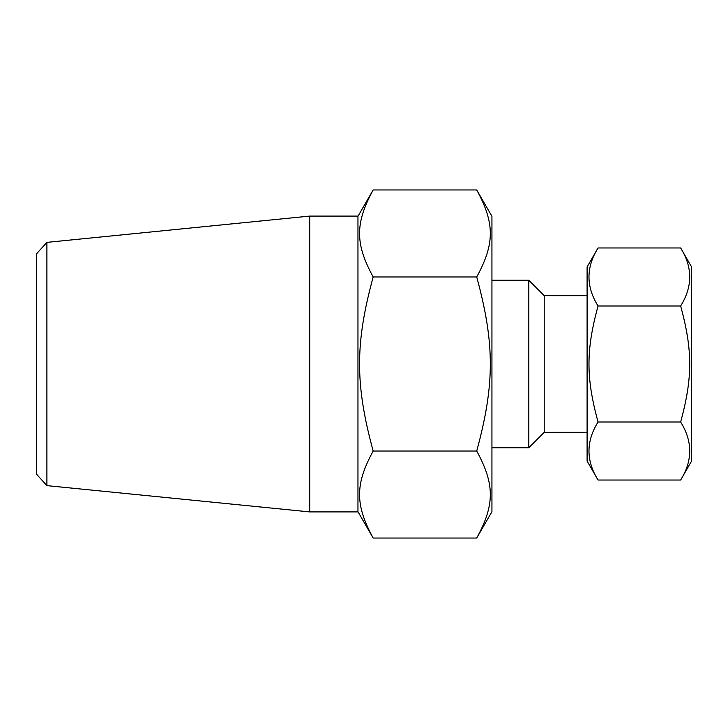 <?xml version="1.0" encoding="UTF-8"?>
<svg xmlns="http://www.w3.org/2000/svg" width="728" height="728" viewBox="0 0 728 728"><rect width="100%" height="100%" fill="white"/><g stroke="black" fill="none" stroke-linecap="round" stroke-linejoin="round"><path stroke-width="1.09" d="M587.096 432.332L544.216 432.332L544.216 295.668L528.819 280.262L528.819 447.738L491.937 447.738M528.819 280.262L491.937 280.262M680.644 305.988L598.052 305.988C585.958 286.65 585.958 267.303 598.052 247.966L680.644 247.966C692.738 267.303 692.738 286.65 680.644 305.988C692.738 350.35 692.738 377.65 680.644 422.012C692.738 441.35 692.738 460.697 680.644 480.034L598.052 480.034C585.958 460.697 585.958 441.35 598.052 422.012L680.644 422.012M680.644 480.034L691.6 461.061L691.6 266.939L680.644 247.966M598.052 422.012C585.958 377.65 585.958 350.35 598.052 305.988M598.052 480.034L587.096 461.061L587.096 266.939L598.052 247.966M587.096 295.668L544.216 295.668M373.173 451.023L476.722 451.023C494.858 484.302 494.858 504.768 476.722 538.047L373.173 538.047C355.027 504.768 355.027 484.302 373.173 451.023C355.027 384.475 355.027 343.525 373.173 276.977C355.027 243.698 355.027 223.232 373.173 189.953L476.722 189.953C494.858 223.232 494.858 243.698 476.722 276.977L373.173 276.977M357.958 216.307L373.173 189.953M476.722 276.977C494.858 343.525 494.858 384.475 476.722 451.023M476.722 538.047L491.937 511.693L491.937 216.307L476.722 189.953M46.901 242.369L36.4 253.963L36.4 474.037L46.901 485.631L46.901 242.369L309.719 216.089L309.719 511.911L357.958 511.911L357.958 216.089L309.719 216.089M544.216 432.332L528.819 447.738M357.958 511.693L373.173 538.047M46.901 485.631L309.719 511.911"/></g></svg>
